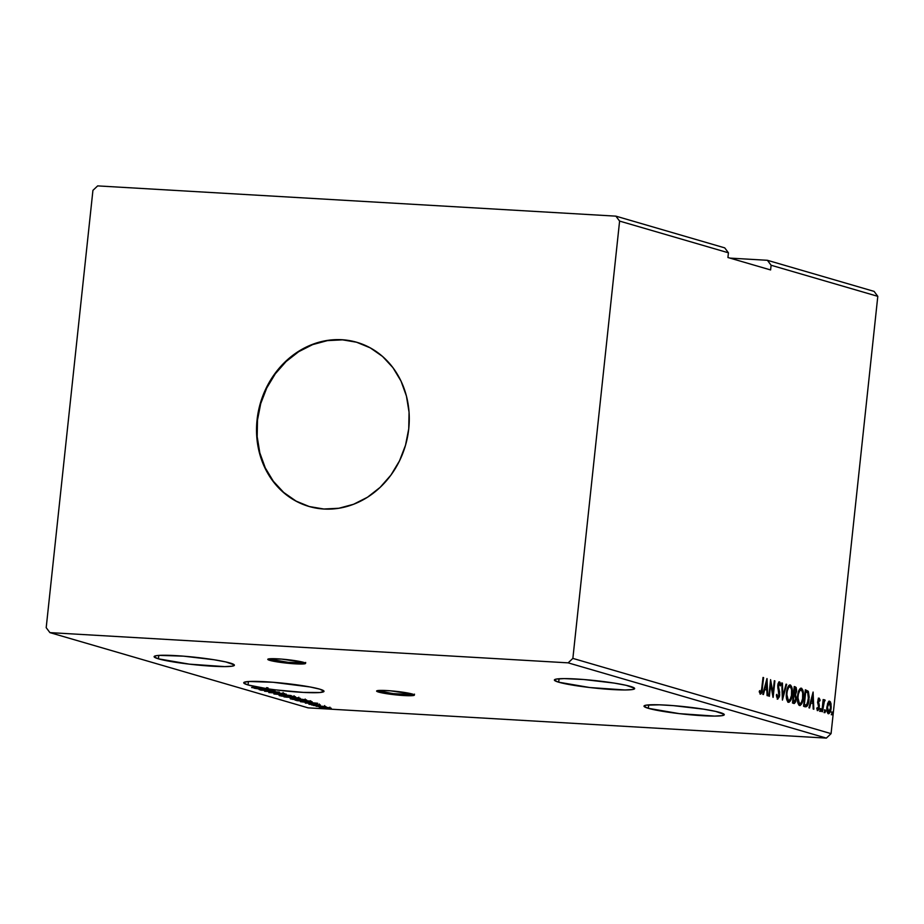 <?xml version="1.0" encoding="UTF-8"?>
<svg xmlns="http://www.w3.org/2000/svg" width="924" height="924" viewBox="0 0 924 924"><rect width="100%" height="100%" fill="white"/><g stroke="black" fill="none" stroke-linecap="round" stroke-linejoin="round"><path stroke-width="1.39" d="M268.526 658.939A19 1.767 -173.9 0 0 269.923 659.424L269.82 660.371A19 1.767 6.1 0 1 267.787 659.332A19 1.767 6.1 0 1 282.374 659.17A19 1.767 6.1 0 1 303.522 662.335L281.589 659.101L270.212 658.731L267.833 659.493L277.408 661.919L291.753 663.594L303.13 663.963L305.509 663.213L303.522 662.335A19 1.767 6.1 0 1 305.567 663.363A19 1.767 6.1 0 1 290.968 663.536A19 1.767 6.1 0 1 269.82 660.371L269.923 659.424A19 1.767 -173.9 0 0 288.542 662.358A19 1.767 -173.9 0 0 304.92 662.82M377.35 690.644A19 1.767 -173.9 0 0 378.748 691.14L378.644 692.076A19 1.767 6.1 0 1 376.611 691.048A19 1.767 6.1 0 1 391.199 690.875A19 1.767 6.1 0 1 412.358 694.051L390.413 690.817L379.036 690.447L376.669 691.198L383.194 693.104L400.589 695.31L411.965 695.68L414.333 694.929L412.358 694.051A19 1.767 6.1 0 1 414.391 695.079A19 1.767 6.1 0 1 399.792 695.252A19 1.767 6.1 0 1 378.644 692.076L378.748 691.14A19 1.767 -173.9 0 0 397.366 694.074A19 1.767 -173.9 0 0 413.744 694.536M630.33 686.382A40.367 3.754 6.1 0 1 634.661 688.576A40.367 3.754 6.1 0 1 603.649 688.923A40.367 3.754 6.1 0 1 558.708 682.201L559.078 678.759L558.708 682.201L589.708 687.525L624.982 689.974L632.674 689.5L634.545 688.241L626.102 685.308L614.217 683.09L583.714 679.51L564.056 678.609L556.375 679.071L554.492 680.33L558.708 682.201A40.367 3.754 6.1 0 1 554.377 679.995A40.367 3.754 6.1 0 1 585.389 679.648A40.367 3.754 6.1 0 1 630.33 686.382M230.064 663.016A40.367 3.754 6.1 0 1 234.396 665.222A40.367 3.754 6.1 0 1 203.384 665.569A40.367 3.754 6.1 0 1 158.443 658.835L158.801 655.405L158.443 658.835L189.432 664.16L224.717 666.608L232.398 666.146L234.28 664.887L225.837 661.942L213.952 659.724L183.449 656.156L159.275 655.37L156.098 655.717L154.227 656.976L158.443 658.835A40.367 3.754 6.1 0 1 154.112 656.641A40.367 3.754 6.1 0 1 185.123 656.294A40.367 3.754 6.1 0 1 230.064 663.016M319.681 689.131A40.367 3.754 6.1 0 1 324.012 691.337A40.367 3.754 6.1 0 1 267.937 688.819L268.041 687.883A40.367 3.754 6.1 0 1 266.562 687.664L266.459 688.599A40.367 3.754 6.1 0 1 248.059 684.961L248.429 681.519L248.059 684.961L266.459 688.599L253.603 687.895L303.465 692.411L320.039 692.515L324.012 691.256L319.681 689.131L310.025 686.959L273.065 682.27L248.891 681.485L244.017 682.374L243.844 683.09L248.059 684.961A40.367 3.754 6.1 0 1 243.728 682.755A40.367 3.754 6.1 0 1 274.74 682.409A40.367 3.754 6.1 0 1 319.681 689.131M719.958 712.496A40.367 3.754 6.1 0 1 724.289 714.691A40.367 3.754 6.1 0 1 693.277 715.049A40.367 3.754 6.1 0 1 648.325 708.315L648.694 704.885L648.325 708.315L679.325 713.64L714.61 716.088L722.291 715.626L724.173 714.356L715.73 711.422L703.845 709.205L673.342 705.636L659.366 704.816L645.991 705.185L644.109 706.456L648.325 708.315A40.367 3.754 6.1 0 1 644.005 706.121A40.367 3.754 6.1 0 1 675.017 705.763A40.367 3.754 6.1 0 1 719.958 712.496M357.034 342.365A85.493 75.549 -73.8 0 0 257.484 420.074L257.057 419.946A85.493 75.549 106.2 0 1 356.826 342.296A85.493 75.549 106.2 0 1 408.743 428.805L405.521 445.229L399.503 460.857L390.933 475.086L380.134 487.352L367.521 497.216L353.569 504.273L338.831 508.258L323.862 509.02L309.24 506.525L295.518 500.877L283.252 492.296L272.88 481.104L264.818 467.717L259.378 452.679L256.757 436.555L257.057 419.946L260.279 403.522L266.297 387.895L274.867 373.677L285.666 361.399L298.29 351.547L312.231 344.49L326.981 340.506L341.949 339.743L356.572 342.227L370.281 347.874L382.559 356.456L392.931 367.66L400.993 381.034L406.433 396.073L409.055 412.208L408.743 428.805A85.493 75.549 106.2 0 1 308.986 506.456A85.493 75.549 106.2 0 1 257.057 419.946L257.484 420.074A85.493 75.549 -73.8 0 0 309.193 506.514M615.892 216.147L97.655 185.897L92.931 190.356L46.2 627.662L49.908 632.617L568.156 662.855L826.345 738.103L308.108 707.853L49.908 632.617L308.108 707.853L826.345 738.103L568.156 662.855L572.868 658.396L619.6 221.09L615.892 216.147L724.716 247.863L615.892 216.147L97.655 185.897L92.931 190.356L46.2 627.662L49.908 632.617L568.156 662.855L572.868 658.396L831.069 733.644L572.868 658.396L619.6 221.09L728.435 252.806L619.6 221.09L615.892 216.147M874.092 291.383L767.394 260.291L730.006 258.108L767.394 260.291L874.092 291.383L877.8 296.338L831.069 733.644L826.345 738.103L831.069 733.644L877.8 296.338L771.113 265.246L877.8 296.338L874.092 291.383M260.903 690.17L271.875 690.817L264.634 691.256L279.383 692.122L267.81 691.314L275.075 690.863L260.325 690.009L271.875 690.817L264.634 691.256L279.383 692.122L267.81 691.314L275.075 690.863L260.903 690.17M273.92 693.97L291.164 695.553L277.535 694.19L286.278 694.132L273.92 693.97L291.164 695.553L277.535 694.19L286.278 694.132L273.92 693.97M283.98 696.892L300.323 698.336L283.98 696.892M296.823 700.635L312.208 701.813L309.829 700.993L295.091 700.138L306.872 701.894L312.208 701.813L309.829 700.993L296.823 700.635M320.362 704.943L308.835 704.088L319.935 705.174M313.375 705.462L326.033 706.617L313.375 705.462M327.512 707.449L319.288 707.114L328.332 708.338L331.254 708.234L328.032 707.507L319.692 707.345L330.619 708.35L327.512 707.449M324.174 708.373L323.435 708.442M317.001 706.271L316.251 706.34M312.589 704.989L311.838 705.058M317.59 703.256L300.45 701.697L306.572 702.379L308.662 702.991L305.336 703.118L317.683 703.279L300.45 701.697L306.572 702.379L308.662 702.991L305.336 703.118L317.59 703.256M295.495 698.556L290.171 698.613L292.723 699.352L306.71 700.161L295.495 698.556C291.279 698.301 289.674 698.429 290.69 698.937L301.316 700.23C305.613 700.484 307.218 700.357 306.156 699.838L295.495 698.556M284.396 695.31L279.06 695.379L281.624 696.119L295.599 696.927L284.396 695.31C280.168 695.056 278.563 695.194 279.591 695.703L290.205 696.996C294.502 697.25 296.119 697.123 295.045 696.592L284.396 695.31M270.282 692.642L284.615 693.612L268.815 692.561L284.349 693.485L270.282 692.642L270.212 691.614M271.437 689.801L254.296 688.241L262.508 689.535L259.182 689.674L271.437 689.801L254.296 688.241L262.508 689.535L259.182 689.674L271.437 689.801M266.562 687.664L266.459 688.599L251.594 687.548L267.937 688.819L268.041 687.883L266.551 687.791L268.041 687.883A40.367 3.754 6.1 0 1 266.562 687.664M724.716 247.863L728.435 252.806L727.927 257.507L770.604 269.947L771.113 265.246L767.394 260.291L771.113 265.246L770.604 269.947L727.927 257.507L728.435 252.806L724.716 247.863M824.37 709.886L824.693 711.399L825.536 711.445L825.144 709.932L824.913 712.67L825.513 710.498L825.097 709.932L824.658 710.695L824.959 712.681M819.958 708.604L820.293 710.106L821.136 710.163L820.755 708.639L820.512 711.388L821.113 709.216L820.697 708.65L820.258 709.413L820.558 711.399M813.097 692.041L808.95 707.807L809.574 707.992L810.902 702.933L813.005 703.545L813.201 709.043L813.825 709.228L813.097 692.041L808.95 707.807L809.574 707.992L810.902 702.933L813.005 703.545L813.201 709.043L813.825 709.228L813.097 692.041M799.526 705.497C801.582 704.989 802.852 702.379 803.314 697.666L802.725 697.632L803.314 697.666C803.857 692.931 803.199 689.766 801.327 688.184L801.327 688.184C799.283 688.738 798.024 691.371 797.562 696.072L797.874 702.945L798.89 705.093L800.219 705.474L802.032 703.129L803.118 699.145L802.887 690.309L801.662 688.322L799.976 688.703L797.562 696.072C797.031 700.75 797.689 703.892 799.526 705.497L799.803 705.543M766.943 678.597L762.797 694.351L763.42 694.536L764.749 689.489L766.851 690.101L767.059 695.599L767.682 695.784L767.047 678.62L762.797 694.351L763.42 694.536L764.749 689.489L766.851 690.101L767.059 695.599L767.682 695.784L766.943 678.62M776.564 696.973L777.777 697.412L776.899 694.328L776.345 695.033L777.638 699.121L779.429 696.638L779.637 692.088L778.331 685.954L779.175 683.506L780.122 685.908L780.676 685.031L779.995 682.224L778.632 682.362L777.731 685.931L778.955 695.899L777.777 697.412L776.899 694.328L776.345 695.033L777.8 699.145M788.415 702.263C790.482 701.755 791.741 699.145 792.215 694.432L791.614 694.398L792.215 694.432C792.757 689.697 792.087 686.532 790.228 684.938L790.228 684.938C788.172 685.504 786.913 688.137 786.451 692.838L786.763 699.711L787.779 701.859L789.108 702.24L790.921 699.895L792.018 695.899L791.787 687.075L790.551 685.088L788.865 685.469L786.451 692.838C785.931 697.516 786.578 700.658 788.415 702.263L788.692 702.298M832.385 712.023L832.097 714.772L832.339 712.023M795.252 693.601L794.663 694.686L795.506 694.733L796.58 691.429L795.298 686.855L794.213 686.74L795.298 686.855L794.236 686.544L792.48 703.002L794.363 703.464L795.726 701.686L796.303 697.955L795.506 694.733L796.65 690.517L796.141 687.456L794.236 686.544L792.48 703.002L794.178 703.476M782.42 700.08L786.671 684.337L786.047 684.164L782.894 696.119L782.42 683.102L781.785 682.917L782.42 700.08L786.671 684.337L786.047 684.164L782.894 696.119L782.42 683.102L781.785 682.917L782.42 700.08M760.429 694.097C761.653 693.577 762.323 691.787 762.404 688.726L761.815 688.692L762.404 688.726L763.028 677.454L761.364 691.499L760.51 692.365L759.644 690.609L759.216 691.787L760.429 694.097L761.873 692.342L763.594 677.615L763.028 677.454L761.85 688.403L760.602 692.411L759.644 690.609L759.216 691.787L760.602 694.132M769.403 696.28L770.708 684.037L773.134 697.366L774.889 680.907L774.324 680.745L773.007 693.012L770.581 679.66L768.826 696.107L769.403 696.28L770.708 684.037L773.007 697.331L774.889 680.907L774.324 680.745L773.007 693.012L770.581 679.66L768.826 696.107L769.403 696.28M807.276 704.065L805.347 706.756C807.38 706.733 808.615 704.331 809.043 699.56L808.442 699.526L809.043 699.56L808.188 691.221L805.347 689.789L803.58 706.236L805.982 706.825L807.287 705.948L809.205 697.262L808.385 691.568L805.347 689.789L803.58 706.236L804.931 706.779M817.532 702.205L817.971 703.603L818.814 703.661L817.763 701.085L819.08 699.664L819.68 701.143L820.131 700.207L819.438 700.173L820.131 700.207L819.195 698.174L818.248 698.983L817.717 702.448L818.722 707.703L818.017 709.101L817.209 707.599L816.758 708.616L817.763 710.591L818.999 709.205L819.357 705.555L818.387 700.842L818.953 699.664L819.68 701.143L820.131 700.207L819.08 698.151M824.751 699.791L822.949 701.443L823.734 699.711L823.157 699.549L821.875 711.572L822.452 711.734L823.584 702.806L825.144 700.334L824.393 699.884L823.538 701.478L823.157 699.549L821.875 711.572L822.452 711.734L824.67 699.78M828.366 713.674C829.856 713.374 830.78 711.515 831.126 708.107L830.537 708.073L831.126 708.107L831.023 703.661L830.249 703.614L831.023 703.661L829.694 701.235L827.569 703.672L826.807 709.031L827.892 713.397L828.863 713.686L830.179 712.034L831.219 706.964L830.526 702.032L829.452 701.189L828.308 702.055L826.911 706.872C826.541 710.279 827.015 712.554 828.366 713.674L828.585 713.721M831.542 711.977L831.877 713.49L832.72 713.536L831.254 714.714M831.739 714.16L831.854 712.543M795.749 689.004L794.455 686.809L795.749 688.969M793.97 703.441L796.234 699.283L795.506 694.733L794.663 694.686L795.31 696.246M794.975 701.362L793.704 703.36M793.52 703.418L795.114 700.889M795.379 696.615L794.663 694.686L795.368 693.277M793.393 701.697L794.236 701.743L793.231 701.489L793.889 695.368L793.3 695.333L795.067 695.911L795.656 699.11L793.889 701.674L792.642 701.512L793.693 701.663M794.628 688.403L796.003 691.302L794.363 693.762L793.52 693.716L794.363 693.762L793.473 693.647L794.062 693.681L794.628 688.403L794.039 688.368L795.807 689.085L795.922 691.88L795.171 693.681L794.062 693.681L794.628 688.403M793.231 701.489L792.642 701.455L793.231 701.489L793.889 695.368L795.402 696.453L795.656 699.11L794.756 701.605L793.231 701.489M793.046 701.628L793.889 701.674M791.279 688.495L789.546 684.961L791.221 688.161M790.274 699.364L788.253 702.194M787.918 702.252L790.528 698.613M788.01 700.554L786.474 698.648M787.213 688.542L788.403 686.786L789.489 686.717M787.941 700.554L788.576 700.565C787.121 699.26 786.601 696.742 787.029 693C787.398 689.212 788.415 687.098 790.066 686.636C791.545 687.964 792.064 690.505 791.637 694.259C791.267 698.07 790.251 700.173 788.576 700.565L788.137 700.542M789.466 686.694L787.525 687.883M788.357 700.473L786.439 692.965L788.669 687.444L790.332 686.763L791.568 689.558L791.475 695.449L790.043 699.734L788.322 700.45M786.647 699.168L788.576 700.565M781.796 683.067L782.42 683.102L781.796 683.067M782.281 696.084L782.894 696.119L782.281 696.084M786.012 684.303L786.671 684.337L786.012 684.303M782.72 696.107L782.328 697.574L782.72 696.107M778.02 688.877L779.024 689.454L777.777 687.56L778.482 687.606L777.777 685.342L779.348 683.517L780.122 685.908L780.676 685.031L779.983 684.996L780.676 685.031L779.29 681.808L777.789 685.273L779.128 694.929L777.13 697.377M776.553 696.939L777.777 697.412M778.978 681.958L779.66 683.818M777.858 683.979L779.348 683.517M777.638 699.121L779.694 695.125L779.105 695.091L779.694 695.125L779.024 689.454L778.181 689.396L778.516 690.609M778.458 697.066L777.373 698.971M777.165 699.064L778.597 696.592M778.528 690.667L777.904 688.484M779.683 683.945L778.932 681.912M761.064 692.157L760.152 693.947M759.251 691.706L759.886 692.365M759.239 691.683L760.602 692.411M760.013 694.028L761.099 692.007M766.296 681.08L766.354 682.559L766.296 681.08M766.562 688.322L766.62 690.032L766.562 688.322M764.09 689.443L764.749 689.489L764.09 689.443M764.506 687.872L766.781 688.334L764.506 687.872M766.574 682.582L766.781 688.334L764.518 687.826L765.176 687.872L766.574 682.582L765.904 682.536L766.574 682.582L766.781 688.334L765.176 687.872L766.574 682.582M770.316 682.224L770.628 684.026L770.316 682.224M772.256 692.977L773.007 693.012L772.256 692.977M774.312 680.873L774.889 680.907L774.312 680.873M772.753 693L772.568 694.779L772.753 693M770.119 684.003L770.708 684.037L770.119 684.003M800.681 688.207L802.332 691.395M801.385 702.598L799.364 705.428L801.639 701.859M802.39 691.73L800.658 688.195M799.121 703.788L797.585 701.882M798.324 691.776L799.503 690.02L800.819 689.858L798.636 691.129M799.041 703.788L799.687 703.799C798.232 702.494 797.712 699.976 798.14 696.234C798.509 692.457 799.514 690.332 801.177 689.87C802.644 691.198 803.175 693.739 802.737 697.505C802.367 701.304 801.351 703.407 799.687 703.799L799.248 703.776M799.456 703.707L797.551 696.199L799.78 690.678L801.443 689.997L802.679 692.804L802.586 698.683L801.281 702.771L799.422 703.684M797.747 702.402L799.687 703.799M800.161 689.789L801.177 689.87M805.139 706.779L807.403 703.672M804.111 704.85L804.954 704.896L804.342 704.723L805.74 691.637L805.151 691.602L807.715 692.688L808.604 696.581L807.183 704.238L806.536 704.931L803.753 704.689L804.342 704.723L805.74 691.637L807.715 692.688L808.465 699.387L806.536 704.931L803.741 704.746L805.693 704.885M812.45 694.525L812.496 696.015L812.45 694.525M812.716 701.778L812.774 703.476L812.716 701.778M810.244 702.898L810.902 702.933L810.244 702.898M810.66 701.316L812.935 701.79L810.66 701.316M812.716 696.026L812.935 701.79L810.66 701.281L811.33 701.316L812.716 696.026L812.057 695.991L812.716 696.026L812.935 701.79L811.33 701.316L812.716 696.026M818.352 698.128L819.288 700.161M818.837 701.097L818.237 699.607L818.976 699.653L818.006 699.664M818.179 699.607L819.08 699.664M817.763 710.591L819.357 705.555L818.583 705.509L819.357 705.555L818.814 703.661L817.971 703.603L818.514 705.509L817.717 702.956L818.768 707.368L817.856 709.101L817.209 707.599L816.758 708.616L817.89 710.614M818.214 708.974L817.451 710.406M816.781 708.858L817.856 709.101M819.195 698.174L817.752 702.921M819.207 699.814L818.525 698.221M817.209 710.544L818.306 708.604M820.512 711.388L821.136 710.163L820.293 710.106L819.669 711.341M820.154 710.787L820.269 709.17M823.908 699.745L825.144 700.334L823.989 701.212L824.127 699.93M823.249 701.466L822.857 702.379M822.73 703.557L823.411 703.591L822.73 703.557M822.291 707.657L822.88 707.692L822.291 707.657M822.753 702.76L823.284 701.42M824.913 712.67L825.536 711.445L824.693 711.399L824.069 712.623M824.554 712.069L824.67 710.452M828.851 701.177L830.191 703.614L829.082 701.281M829.463 711.676L828.147 713.582M828.019 713.628L828.666 713.166M828.505 713.328L829.602 711.284M827.95 712.173L828.678 712.231L827.488 707.056L829.533 702.702L830.549 707.946L828.516 712.208L827.038 711.492M827.673 703.349L828.782 702.69M828.689 702.656L827.731 703.256M827.488 707.056L828.793 703.002L829.717 702.794L830.376 704.03L830.445 708.743L828.886 712.185L827.881 711.538L827.488 707.056M827.084 711.561L828.516 712.208M828.551 702.633L829.533 702.702M789.05 686.555L790.066 686.636M806.536 704.931L804.954 704.896M325.132 708.65L325.883 708.581M329.522 707.923L320.732 707.276L328.401 707.692L326.761 708.119L321.021 707.426L329.799 708.061L329.903 707.126M317.96 706.56L318.711 706.49M313.548 705.278L314.299 705.208M313.421 704.793L309.101 704.261L313.421 704.793M314.079 703.06L308.339 702.413L314.079 703.06M297.17 700.392L309.297 700.958L310.522 701.674L306.294 701.72L297.17 700.392L310.522 701.686L297.17 700.392M306.733 700.126L306.156 699.838M304.666 699.757L299.642 699.988L291.753 698.81L302.056 699.283L304.666 699.757L300.739 700.057L292.192 699.029L296.084 698.717L305.082 699.965L305.186 699.029M294.028 697.816L298.406 697.736L293.982 697.805M291.545 697.47L286.07 697.146L291.545 697.47M298.383 698.013L297.251 698.186M295.622 696.881L295.045 696.592M293.555 696.511L289.639 696.823L280.642 695.564L293.555 696.511L289.639 696.823L281.081 695.784L286.07 695.553L293.936 696.777L294.075 695.795M283.298 693.751L284.349 693.485M282.836 693.393L281.947 693.566M267.925 689.616L262.185 688.969L267.925 689.616M321.021 707.426L320.836 706.34M292.192 699.029L291.857 697.863M292.573 697.816L292.723 696.927M281.081 695.784L280.746 694.629M349.769 340.702L342.377 339.859L327.408 340.621L312.659 344.606L298.718 351.663L286.094 361.527L275.294 373.804L266.724 388.022L260.707 403.649L257.484 420.074L257.184 436.671L259.806 452.806L265.246 467.844L273.308 481.219L283.668 492.423L295.946 501.004L302.656 504.215M377.408 690.678L393.335 693.647L413.548 694.582M268.584 658.962L288.207 662.335L304.724 662.866M305.671 662.427L305.567 663.363M414.495 694.143L414.391 695.079M805.82 705.07L804.977 705.012M325.987 708.627L326.08 707.692M323.342 708.385L323.435 707.449L323.342 708.385M318.803 706.537L318.907 705.601M316.158 706.294L316.251 705.359M324.567 706.502L324.671 705.566M314.403 705.255L314.495 704.307M311.746 705.012L311.85 704.076M319.184 704.943L319.288 703.996M310.21 704.238L310.314 703.303M310.522 701.674L310.626 700.739M298.718 698.163L298.822 697.216M282.998 693.474L283.091 692.526M252.933 687.548L253.037 686.601"/></g></svg>
